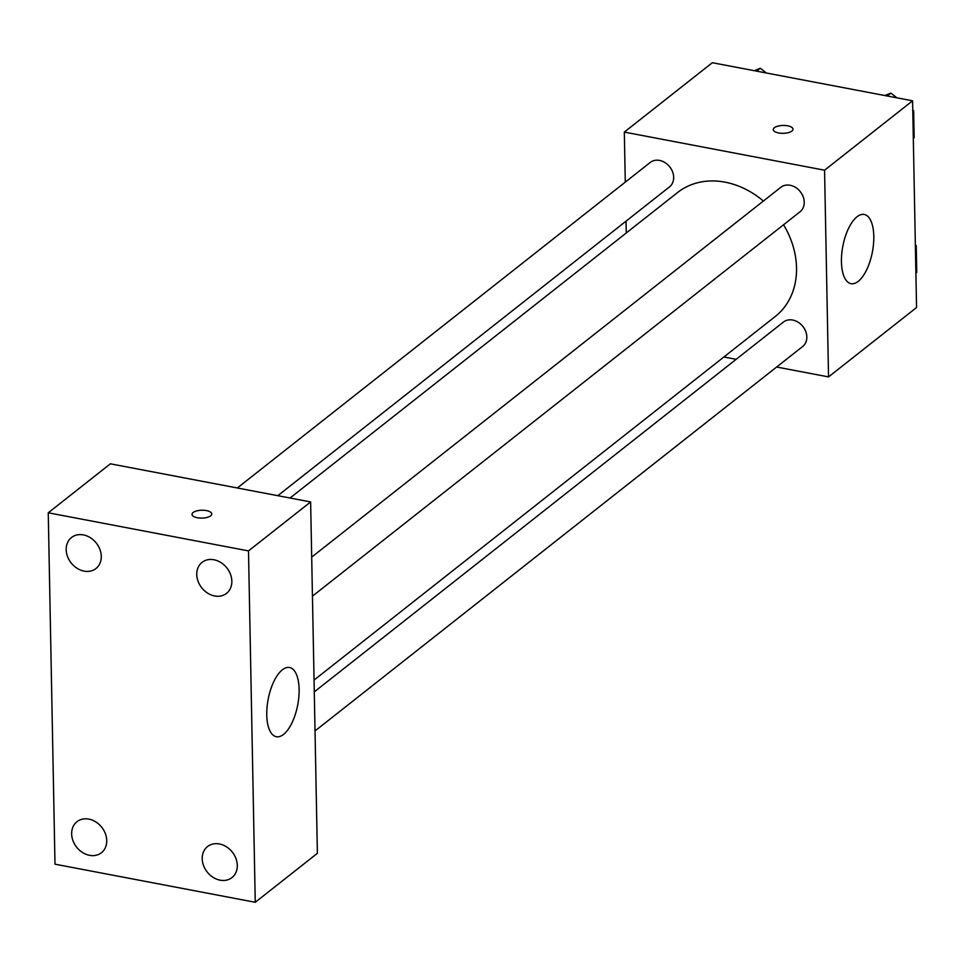 <?xml version="1.0" encoding="UTF-8"?>
<svg xmlns="http://www.w3.org/2000/svg" width="965" height="965" viewBox="0 0 965 965"><rect width="100%" height="100%" fill="white"/><g stroke="black" fill="none" stroke-linecap="round" stroke-linejoin="round"><path stroke-width="1.45" d="M625.284 182.132L624.319 132.096L712.327 62.713L912.588 100.818L916.557 307.521L828.537 376.905L776.632 367.026M626.261 232.987L626.032 221.166M763.387 201.046A78.913 64.016 -128.3 0 0 725.041 182.156A78.913 64.016 -128.3 0 0 677.575 192.53L290.067 498.012M314.047 680.084L775.281 316.472A78.913 64.016 -128.3 0 0 783.556 224.761M736.15 359.318L723.895 356.99M624.319 132.096L824.568 170.202L828.537 376.905M315.024 730.927L802.639 346.519A15.561 12.617 -128.3 0 0 805.763 331.526A15.561 12.617 -128.3 0 0 792.735 320.042A15.561 12.617 -128.3 0 0 783.375 322.093L314.276 691.893M277.811 495.684L669.481 186.908A15.561 12.617 -128.3 0 0 672.605 171.903A15.561 12.617 -128.3 0 0 659.577 160.431A15.561 12.617 -128.3 0 0 650.217 162.47L237.33 487.976M311.695 557.131L780.782 187.319A15.561 12.617 51.7 0 1 800.335 191.733A15.561 12.617 51.7 0 1 800.045 211.757L312.443 596.165M824.568 170.202L912.588 100.818M857.004 216.775A35.235 15.054 -79.2 0 1 864.206 214.459A35.235 15.054 -79.2 0 1 872.408 251.877A35.235 15.054 -79.2 0 1 851.034 283.674A35.235 15.054 -79.2 0 1 841.721 254.169A35.235 15.054 -79.2 0 1 857.004 216.775M778.598 132.953A9.867 3.932 178.9 0 1 773.267 129.575A9.867 3.932 178.9 0 1 783.049 125.45A9.867 3.932 178.9 0 1 792.989 129.201A9.867 3.932 178.9 0 1 778.598 132.953M773.267 129.575A9.867 3.932 178.9 0 1 783.049 125.462A9.867 3.932 178.9 0 1 792.989 129.201M110.372 463.815L310.633 501.933L317.376 853.313L255.255 902.287L54.993 864.182L48.25 512.789L110.372 463.815M48.25 512.789L248.5 550.906L310.633 501.933M197.355 517.735A9.867 3.932 178.9 0 1 192.023 514.357A9.867 3.932 178.9 0 1 201.806 510.232A9.867 3.932 178.9 0 1 211.745 513.971A9.867 3.932 178.9 0 1 197.355 517.735M248.5 550.906L255.255 902.287M266.762 714.86A35.235 15.054 -79.2 0 1 289.524 667.503A35.235 15.054 -79.2 0 1 297.727 704.92A35.235 15.054 -79.2 0 1 276.352 736.717A35.235 15.054 -79.2 0 1 266.762 714.86M237.306 865.412A19.746 16.019 -128.3 0 0 219.417 843.965A19.746 16.019 -128.3 0 0 207.535 846.558A19.746 16.019 -128.3 0 0 207.173 871.986A19.746 16.019 -128.3 0 0 231.986 877.583A19.746 16.019 -128.3 0 0 237.306 865.412M231.841 581.195A19.746 16.019 -128.3 0 0 213.953 559.76A19.746 16.019 -128.3 0 0 202.071 562.354A19.746 16.019 -128.3 0 0 201.721 587.781A19.746 16.019 -128.3 0 0 226.534 593.379A19.746 16.019 -128.3 0 0 231.841 581.195M101.277 556.347A19.746 16.019 -128.3 0 0 83.388 534.912A19.746 16.019 -128.3 0 0 71.507 537.505A19.746 16.019 -128.3 0 0 71.157 562.933A19.746 16.019 -128.3 0 0 95.969 568.53A19.746 16.019 -128.3 0 0 101.277 556.347M106.741 840.563A19.746 16.019 -128.3 0 0 88.852 819.116A19.746 16.019 -128.3 0 0 76.971 821.71A19.746 16.019 -128.3 0 0 76.609 847.137A19.746 16.019 -128.3 0 0 101.421 852.734A19.746 16.019 -128.3 0 0 106.741 840.563M192.023 514.357A9.867 3.932 178.9 0 1 201.806 510.232A9.867 3.932 178.9 0 1 211.745 513.983M884.893 95.547L890.864 93.098L896.968 97.851M912.769 110.131L913.65 110.818L914.157 137.669L913.312 138.345M887.197 95.993L890.864 93.098M912.794 111.494L913.65 110.818M915.351 244.893L916.231 245.58L916.75 272.432L915.894 273.107M915.375 246.256L916.231 245.58M754.328 70.698L760.299 68.25L766.403 73.002M756.632 71.145L760.299 68.25"/></g></svg>

